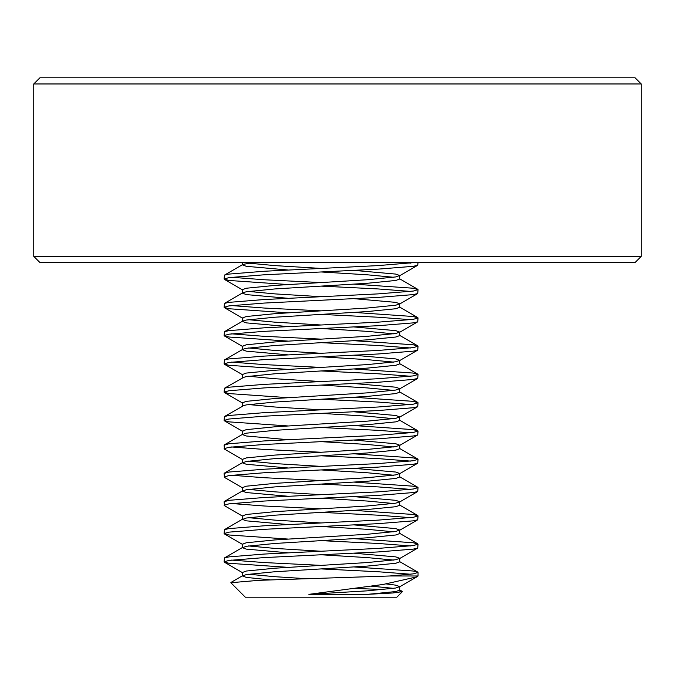 <?xml version="1.0" encoding="UTF-8"?>
<svg xmlns="http://www.w3.org/2000/svg" width="675" height="675" viewBox="0 0 675 675"><rect width="100%" height="100%" fill="white"/><g stroke="black" fill="none" stroke-linecap="round" stroke-linejoin="round"><path stroke-width="1.01" d="M641.25 256.357L635.091 262.516L39.909 262.516L33.75 256.357L641.25 256.357L641.25 83.962L33.75 83.962L39.909 77.802L635.091 77.802L641.25 83.962M33.75 256.357L33.75 83.962M287.98 284.538L228.867 280.454L224.117 279.037L224.438 275.13L228.867 274.092L264.085 271.266L378.076 265.604L414.923 262.516M224.117 279.037L228.867 277.627L264.085 274.801L378.076 269.139L413.294 266.313L417.724 265.275L418.044 262.516M410.594 263.132L404.688 262.516M287.98 312.82L228.867 308.737L224.117 307.319L224.438 303.413L228.867 302.375L264.085 299.54L378.076 293.887L413.294 291.06L418.044 289.642L413.294 288.233L354.181 284.15M224.117 307.319L228.867 305.91L264.085 303.075L378.076 297.422L413.294 294.595L417.724 293.549L418.044 289.642M410.594 291.414L378.076 288.942L321.081 286.107L367.276 283.281L395.828 280.454L399.676 279.037L399.676 275.501L395.828 274.092L354.181 270.397M287.98 341.103L228.867 337.019L224.117 335.602L224.438 331.695L228.867 330.649L264.085 327.822L378.076 322.169L413.294 319.343L418.044 317.925L413.294 316.516L354.181 312.424M224.117 335.602L228.867 334.184L264.085 331.358L378.076 325.704L413.294 322.878L417.724 321.832L418.044 317.925M410.594 319.697L378.076 317.216L321.081 314.39L367.276 311.563L395.828 308.737L399.676 307.319L399.676 303.784L395.828 302.375L354.181 298.679M287.98 369.385L228.867 365.293L224.117 363.884L224.438 359.977L228.867 358.931L264.085 356.105L378.076 350.452L413.294 347.617L418.044 346.207L413.294 344.79L354.181 340.706M224.117 363.884L228.867 362.467L264.085 359.64L378.076 353.987L413.294 351.152L417.724 350.114L418.044 346.207M410.594 347.971L378.076 345.499L321.081 342.672L367.276 339.846L395.828 337.019L399.676 335.602L399.676 332.066L395.828 330.649L354.181 326.962M287.98 397.659L228.867 393.576L224.117 392.167L224.438 388.252L228.867 387.214L264.085 384.387L378.076 378.726L413.294 375.899L418.044 374.49L413.294 373.073L354.181 368.989M224.117 392.167L228.867 390.749L264.085 387.923L378.076 382.261L413.294 379.434L417.724 378.397L418.044 374.49M410.594 376.253L378.076 373.781L321.081 370.955L367.276 368.12L395.828 365.293L399.676 363.884L399.676 360.349L395.828 358.931L354.181 355.244M287.98 425.942L228.867 421.858L224.117 420.441L224.438 416.534L228.867 415.496L264.085 412.67L378.076 407.008L413.294 404.182L418.044 402.764L413.294 401.355L354.181 397.271M224.117 420.441L228.867 419.032L264.085 416.205L378.076 410.543L413.294 407.717L417.724 406.671L418.044 402.764M410.594 404.536L378.076 402.064L321.081 399.229L367.276 396.402L395.828 393.576L399.676 392.167L399.676 388.631L395.828 387.214L354.181 383.518M242.882 459.785L224.438 449.094L224.117 445.188L228.867 443.77L264.085 440.944L378.076 435.291L413.294 432.464L418.044 431.047L413.294 429.637L354.181 425.545M224.117 448.723L228.867 447.306L264.085 444.479L378.076 438.826L413.294 435.999L417.724 434.953L418.044 431.047M410.594 432.818L378.076 430.338L321.081 427.511L367.276 424.685L395.828 421.858L399.676 420.441L399.676 416.905L395.828 415.496L354.181 411.801M242.882 488.067L224.438 477.377L224.117 473.47L228.867 472.053L264.085 469.226L378.076 463.573L413.294 460.747L418.044 459.329L413.294 457.912L354.181 453.828M224.117 477.006L228.867 475.588L264.085 472.762L378.076 467.108L413.294 464.282L417.724 463.236L418.044 459.329M410.594 461.093L378.076 458.62L321.081 455.794L367.276 452.967L395.828 450.141L399.676 448.723L399.676 445.188L395.828 443.77L354.181 440.083M242.882 516.35L224.438 505.659L224.117 501.753L228.867 500.335L264.085 497.509L378.076 491.856L413.294 489.021L418.044 487.612L413.294 486.194L354.181 482.11M224.117 505.288L228.867 503.871L264.085 501.044L378.076 495.382L413.294 492.556L417.724 491.518L418.044 487.612M410.594 489.375L378.076 486.903L321.081 484.076L367.276 481.25L395.828 478.415L399.676 477.006L399.676 473.47L395.828 472.053L354.181 468.366M287.98 539.063L228.867 534.98L224.117 533.562L224.438 529.656L228.867 528.618L264.085 525.791L378.076 520.13L413.294 517.303L418.044 515.894L413.294 514.477L354.181 510.393M224.117 533.562L228.867 532.153L264.085 529.327L378.076 523.665L413.294 520.838L417.724 519.801L418.044 515.894M410.594 517.658L378.076 515.185L321.081 512.359L367.276 509.524L395.828 506.697L399.676 505.288L399.676 501.753L395.828 500.335L354.181 496.648M287.98 567.346L228.867 563.262L224.117 561.845L224.438 557.938L228.867 556.9L264.085 554.065L378.076 548.412L413.294 545.586L418.044 544.168L413.294 542.759L354.181 538.675M224.117 561.845L228.867 560.436L264.085 557.601L378.076 551.947L413.294 549.121L417.724 548.075L418.044 544.168M410.594 545.94L378.076 543.468L321.081 540.633L367.276 537.806L395.828 534.98L399.676 533.562L399.676 530.027L395.828 528.618L354.181 524.922M242.485 292.95L242.485 289.642L246.333 288.233L274.885 285.407L321.081 282.572L264.085 279.745L231.567 277.273M242.485 321.233L242.485 317.925L246.333 316.516L274.885 313.681L321.081 310.854L264.085 308.028L231.567 305.556M242.485 349.515L242.485 346.207L246.333 344.79L274.885 341.963L321.081 339.137L264.085 336.31L231.567 333.83M224.438 388.252L242.485 378.025L242.485 374.49L246.333 373.073L274.885 370.246L321.081 367.419L264.085 364.593L231.567 362.112M287.98 467.969L246.333 464.282L242.485 462.864L242.485 459.329L246.333 457.912L274.885 455.085L321.081 452.258L264.085 449.432L231.567 446.96M287.98 496.252L246.333 492.556L242.485 491.147L242.485 487.612L246.333 486.194L274.885 483.368L321.081 480.541L264.085 477.714L231.567 475.234M287.98 524.534L246.333 520.838L242.485 519.429L242.485 515.894L246.333 514.477L274.885 511.65L321.081 508.823L264.085 505.988L231.567 503.516M270.084 579.884L246.333 577.403L242.485 575.986L242.485 572.451L246.333 571.033L274.885 568.207L321.081 565.38L264.085 562.553L231.567 560.081M398.95 590.743L402.359 591.671L392.538 592.996L367.478 594.354L395.828 591.545L399.676 590.127L399.676 586.592L395.828 585.174L386.463 583.942M393.643 588.355L371.166 586.162M367.478 594.354L308.872 594.354L367.276 590.836L395.828 588.009L399.676 586.592M242.485 575.986L246.333 574.568L274.885 571.742L367.276 566.089L395.828 563.262L399.676 561.845L399.676 558.309L395.828 556.9L354.181 553.205M393.643 560.081L367.276 557.601L321.081 554.774M321.081 565.38L367.276 562.553L395.828 559.727L399.676 558.309M393.643 531.799L367.276 529.327L321.081 526.492M287.98 552.808L246.333 549.121L242.485 547.703L242.485 544.168L246.333 542.759L274.885 539.933L367.276 534.271L395.828 531.444L399.676 530.027M393.643 503.516L367.276 501.044L321.081 498.218M321.081 508.823L367.276 505.988L395.828 503.162L399.676 501.753M393.643 475.234L367.276 472.762L321.081 469.935M321.081 480.541L367.276 477.714L395.828 474.879L399.676 473.47M393.643 446.96L367.276 444.479L321.081 441.653M321.081 452.258L367.276 449.432L395.828 446.605L399.676 445.188M393.643 418.677L367.276 416.205L321.081 413.37M287.98 439.687L246.333 435.999L242.485 434.582L242.485 431.047L246.333 429.637L274.885 426.802L367.276 421.149L395.828 418.323L399.676 416.905M393.643 390.395L367.276 387.923L321.081 385.096M224.438 416.534L242.485 406.299L242.485 402.764L246.333 401.355L274.885 398.528L367.276 392.867L395.828 390.04L399.676 388.631M393.643 362.112L367.276 359.64L321.081 356.813M321.081 367.419L367.276 364.593L395.828 361.758L399.676 360.349M393.643 333.83L367.276 331.358L321.081 328.531M321.081 339.137L367.276 336.31L395.828 333.484L399.676 332.066M321.081 310.854L367.276 308.028L395.828 305.201L399.676 303.784M393.643 277.273L367.276 274.801L321.081 271.966M321.081 282.572L367.276 279.745L395.828 276.919L399.676 275.501M306.231 578.678L274.885 576.695L248.527 574.222M242.485 547.703L246.333 546.294L274.885 543.468L321.081 540.633M321.081 551.239L274.885 548.412L248.527 545.94M242.485 519.429L246.333 518.012L274.885 515.185L321.081 512.359M321.081 522.956L274.885 520.13L248.527 517.658M242.485 491.147L246.333 489.729L274.885 486.903L321.081 484.076M321.081 494.682L274.885 491.856L248.527 489.375M242.485 462.864L246.333 461.447L274.885 458.62L321.081 455.794M321.081 466.4L274.885 463.573L248.527 461.093M242.485 434.582L246.333 433.173L274.885 430.338L321.081 427.511M242.882 405.844L246.333 404.89L274.885 402.064L321.081 399.229M321.081 409.835L274.885 407.008L248.527 404.536M242.882 377.561L246.333 376.608L274.885 373.781L321.081 370.955M321.081 381.561L274.885 378.726L248.527 376.253M287.98 354.848L246.333 351.152L242.485 349.743M224.438 359.977L242.882 349.287L246.333 348.325L274.885 345.499L321.081 342.672M321.081 353.278L274.885 350.452L248.527 347.971M287.98 326.565L246.333 322.878L242.485 321.46M224.438 331.695L242.882 321.005L246.333 320.043L274.885 317.216L321.081 314.39M321.081 324.996L274.885 322.169L248.527 319.697M287.98 298.282L246.333 294.595L242.485 293.178M224.438 303.413L242.882 292.722L246.333 291.769L274.885 288.942L321.081 286.107M321.081 296.713L274.885 293.887L248.527 291.414M287.98 270.008L246.333 266.313L242.485 264.904L242.882 264.44L253.311 262.516M321.081 268.431L274.885 265.604L248.527 263.132M402.359 591.671L396.832 597.198L245.329 597.198L230.842 582.711L259.073 580.314L389.779 575.986L418.044 575.986L416.829 576.872L383.147 584.457L308.872 594.354M354.611 588.355L383.029 589.579M389.779 575.986L413.294 573.868L418.044 572.451L417.724 572.079L413.294 571.033L354.181 566.949M410.594 574.222L378.076 571.742L321.081 568.915M242.485 264.668L242.485 262.516M417.724 572.079L399.279 561.389M224.438 557.938L242.882 547.248M417.724 543.797L399.279 533.107M224.438 529.656L242.882 518.965M417.724 515.514L399.279 504.824M224.438 501.382L242.882 490.691M417.724 487.24L399.279 476.55M224.438 473.099L242.882 462.409M417.724 458.958L399.279 448.267M224.438 444.817L242.882 434.126M417.724 430.675L399.279 419.985M417.724 402.393L399.279 391.702M417.724 374.119L399.279 363.428M417.724 345.836L399.279 335.146M417.724 317.554L399.279 306.863M417.724 289.271L399.279 278.581M224.438 275.13L242.882 264.44M242.882 575.53L230.934 582.458M399.279 589.672L402.258 591.393M399.279 587.048L416.829 576.872M242.882 572.906L224.438 562.216M399.279 558.765L417.724 548.075M242.882 544.624L224.438 533.933M399.279 530.491L417.724 519.801M399.279 502.208L417.724 491.518M399.279 473.926L417.724 463.236M399.279 445.643L417.724 434.953M242.882 431.502L224.438 420.812M399.279 417.361L417.724 406.671M242.882 403.228L224.438 392.538M399.279 389.087L417.724 378.397M242.882 374.946L224.438 364.255M399.279 360.804L417.724 350.114M242.882 346.663L224.438 335.973M399.279 332.522L417.724 321.832M242.882 318.381L224.438 307.69M399.279 304.239L417.724 293.549M242.882 290.098L224.438 279.408M399.279 275.965L417.724 265.275M418.044 572.451L418.044 575.986"/></g></svg>
